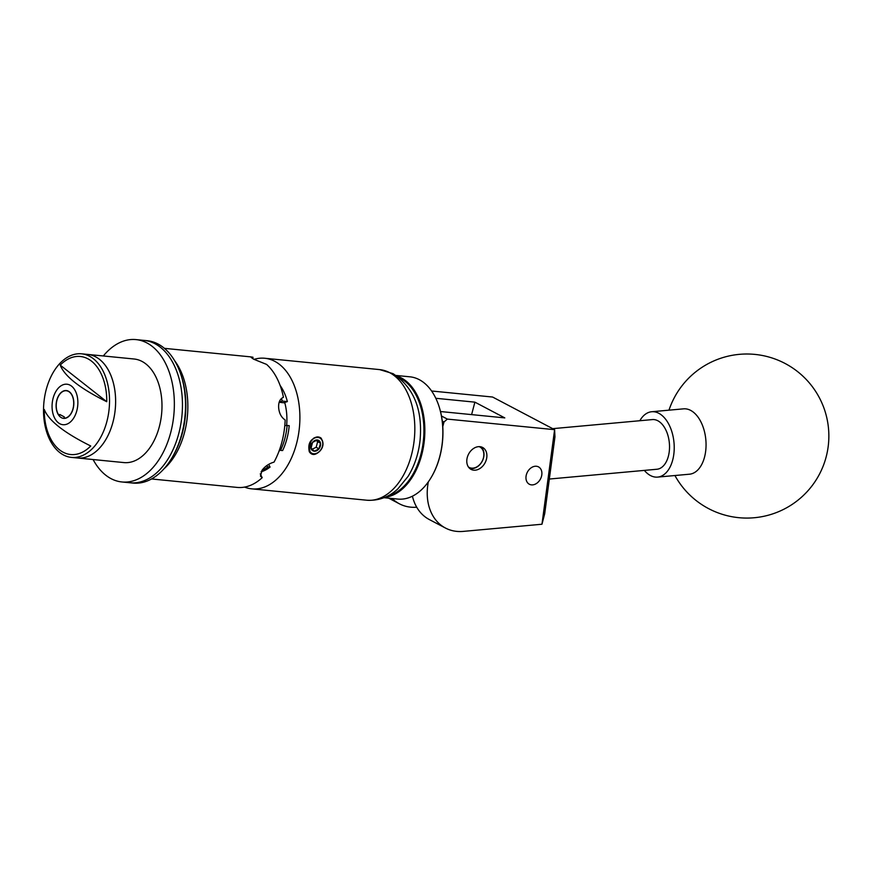 <?xml version="1.0" encoding="UTF-8"?>
<svg xmlns="http://www.w3.org/2000/svg" width="871" height="871" viewBox="0 0 871 871"><rect width="100%" height="100%" fill="white"/><g stroke="black" fill="none" stroke-linecap="round" stroke-linejoin="round"><path stroke-width="1.31" d="M531.473 484.875A9.81 7.382 117.8 0 0 541.065 477.678A9.81 7.382 117.8 0 0 538.496 466.878A9.81 7.382 117.8 0 0 536.394 466.257A9.81 7.382 117.8 0 0 526.792 473.443A9.81 7.382 117.8 0 0 529.361 484.243A9.81 7.382 117.8 0 0 531.473 484.875M473.737 470.177A12.379 9.32 117.8 0 0 485.844 461.097A12.379 9.32 117.8 0 0 482.61 447.465A12.379 9.32 117.8 0 0 479.943 446.681A12.379 9.32 117.8 0 0 467.836 455.751A12.379 9.32 117.8 0 0 471.069 469.382A12.379 9.32 117.8 0 0 473.737 470.177M442.773 426.627L444.003 421.967L442.25 421.041M431.581 390.992L492.594 397.034L554.609 429.675L447.367 419.103L444.003 421.967M428.336 481.837A52.5 39.5 117.8 0 0 445.44 528.033A52.5 39.5 117.8 0 0 463.241 531.397L541.969 524.233L554.609 429.675L554.958 436.872L544.691 513.77L541.969 524.233M440.497 411.537L504.799 417.895L474.891 402.152L435.805 398.287M445.44 528.033L429.338 519.562A52.5 39.5 -62.2 0 1 412.419 496.187M471.603 414.607L474.891 402.152M392.211 498.517A52.5 39.5 117.8 0 0 399.43 503.819A52.5 39.5 117.8 0 0 416.73 507.216M441.466 416L447.367 419.103M639.826 420.726A32.815 19.423 84.8 0 1 646.837 413.279A32.815 19.423 84.8 0 1 651.682 411.743L683.517 408.847A32.815 19.423 84.8 0 1 704.432 431.472A32.815 19.423 84.8 0 1 694.307 472.67A32.815 19.423 84.8 0 1 689.462 474.205L657.627 477.101A32.815 19.423 84.8 0 1 644.344 470.394M651.682 411.743A32.815 19.423 84.8 0 1 673.457 438.461A32.815 19.423 84.8 0 1 662.472 475.566A32.815 19.423 84.8 0 1 657.627 477.101M387.835 495.958A60.763 38.28 -84.4 0 0 403.077 487.107A60.763 38.28 -84.4 0 0 423.872 427.389A60.763 38.28 -84.4 0 0 399.484 377.905M397.1 376.12A61.427 38.694 95.6 0 1 424.689 424.841A61.427 38.694 95.6 0 1 403.774 487.706A61.427 38.694 95.6 0 1 385.134 497.243M438.712 405.472A60.763 38.28 95.6 0 1 438.777 405.668A60.763 38.28 95.6 0 1 431.787 476.426A60.763 38.28 95.6 0 1 431.678 476.6M384.013 497.7L397.84 499.072A61.427 38.694 -84.4 0 0 421.782 489.491A61.427 38.694 -84.4 0 0 431.581 476.785A61.427 38.694 -84.4 0 0 438.646 405.265A61.427 38.694 -84.4 0 0 409.925 376.816L396.087 375.455M468.435 466.998A11.552 8.688 117.8 0 0 476.622 467.008A11.552 8.688 117.8 0 0 483.753 456.208A11.552 8.688 117.8 0 0 479.148 446.638M480.748 446.801A12.205 9.189 -62.2 0 1 483.688 457.199A12.205 9.189 -62.2 0 1 476.361 467.368A12.205 9.189 -62.2 0 1 469.469 468.228M549.329 479.039L656.919 469.251A24.932 14.763 -95.2 0 0 669.189 452.071A24.932 14.763 -95.2 0 0 652.401 419.582L552.682 428.663M180.613 373.844L181.157 375.434A68.907 43.408 95.6 0 1 182.344 433.148A68.907 43.408 95.6 0 1 173.231 455.664L172.382 457.123A71.531 45.052 -84.4 0 0 181.854 433.747A71.531 45.052 -84.4 0 0 180.613 373.844A71.531 45.052 -84.4 0 0 147.166 340.703L144.118 340.409A71.531 45.052 95.6 0 1 178.805 433.442A71.531 45.052 95.6 0 1 130.062 482.774A71.531 45.052 -84.4 0 0 177.412 438.265A71.531 45.052 -84.4 0 0 169.584 357.252A71.531 45.052 -84.4 0 0 144.118 340.409L136.007 339.603A71.531 45.052 -84.4 0 0 103.322 355.967M93.099 459.54A71.531 45.052 -84.4 0 0 96.485 465.125A71.531 45.052 -84.4 0 0 121.94 481.968L133.1 483.078A71.531 45.052 -84.4 0 0 172.382 457.123M121.94 481.968A71.531 45.052 -84.4 0 0 169.301 437.46A71.531 45.052 -84.4 0 0 161.473 356.446A71.531 45.052 -84.4 0 0 136.007 339.603M71.411 457.395L77.497 457.994A52.042 32.782 -84.4 0 0 110.976 428.51A52.042 32.782 -84.4 0 0 87.731 354.421A52.042 32.782 -84.4 0 1 106.251 366.669A52.042 32.782 -84.4 0 1 111.956 425.614A52.042 32.782 -84.4 0 1 77.497 457.994L123.856 462.577A52.042 32.782 -84.4 0 0 158.315 430.198A52.042 32.782 -84.4 0 0 152.61 371.253A52.042 32.782 -84.4 0 0 134.09 359.004L81.645 353.822A52.042 32.782 -84.4 0 0 48.166 383.305A52.042 32.782 -84.4 0 0 71.411 457.395A52.042 32.782 -84.4 0 0 104.89 427.911A52.042 32.782 -84.4 0 0 81.645 353.822M57.344 398.472A13.98 8.808 -84.4 0 0 63.594 418.374A13.98 8.808 -84.4 0 0 72.587 410.459A13.98 8.808 -84.4 0 0 66.338 390.556A13.98 8.808 -84.4 0 0 57.344 398.472M60.219 365.112C64.541 376.261 80.056 388.455 106.763 401.716A49.255 31.029 -84.4 0 0 91.52 361.16A49.255 31.029 -84.4 0 0 60.219 365.112L106.763 401.716M76.049 413.181A20.338 12.815 -84.4 0 0 71.574 386.147A20.338 12.815 -84.4 0 0 53.882 395.75A20.338 12.815 -84.4 0 0 58.357 422.783A20.338 12.815 -84.4 0 0 76.049 413.181M90.736 445.996C64.106 432.767 48.613 420.584 44.258 409.457A49.255 31.029 -84.4 0 0 90.736 445.996M314.3 451.211L319.015 448.794L320.495 443.176L317.273 439.975L312.569 442.392L311.089 448.01L314.3 451.211A5.923 4.453 117.8 0 0 316.794 450.677A5.923 4.453 117.8 0 0 319.015 448.794A5.923 4.453 117.8 0 0 320.495 443.176A5.923 4.453 117.8 0 0 317.273 439.975A5.923 4.453 117.8 0 0 312.569 442.392A5.923 4.453 117.8 0 0 311.089 448.01A5.923 4.453 117.8 0 0 314.3 451.211L311.306 449.632L316.129 447.28A60.763 38.27 -84.4 0 0 316.913 444.493A60.763 38.27 -84.4 0 0 317.621 441.662L316.184 440.269M319.82 451.167C315.335 455.391 311.818 455.566 309.281 451.69L310.261 451.984A8.612 6.478 117.8 0 0 318.742 452.016A8.612 6.478 117.8 0 0 322.629 442.076A8.612 6.478 117.8 0 0 312.166 439.757C315.378 436.621 318.372 436.099 321.149 438.167L322.51 440.966A8.928 6.718 117.8 0 1 322.749 441.88A8.928 6.718 117.8 0 1 319.82 451.167C322.727 448.042 323.631 444.635 322.51 440.966M56.931 400.235A13.784 8.677 -84.4 0 0 57.17 411.798A13.784 8.677 -84.4 0 0 59.359 415.783L59.707 414.465L64.302 416.882L63.953 418.2A13.784 8.677 -84.4 0 0 73.001 408.695A13.784 8.677 -84.4 0 0 69.854 392.407A13.784 8.677 -84.4 0 0 58.749 395.75A13.784 8.677 -84.4 0 0 56.931 400.235M260.244 473.878L262.193 477.678L260.473 476.143L262.149 470.144A65.619 41.34 95.6 0 0 262.28 469.959C265.252 466.148 269.172 463.535 274.027 462.12A65.619 41.34 -84.4 0 0 281.856 442.239A65.619 41.34 -84.4 0 0 285.165 419.974C281.366 417.438 279.21 413.42 278.676 407.922A65.619 41.34 95.6 0 0 278.655 407.661C278.35 402.315 279.939 398.853 283.434 397.285A65.619 41.34 -84.4 0 0 266.58 364.405L253.842 359.277A65.619 41.34 95.6 0 0 253.69 359.19L251.196 357.469L253.004 357.273A65.619 41.34 -84.4 0 0 250.053 356.805L164.423 348.346M282.618 450.568A49.222 31.008 -84.4 0 0 286.951 438.657A49.222 31.008 -84.4 0 0 289.205 425.647L287.125 425.44A49.222 31.008 95.6 0 1 284.871 438.451A49.222 31.008 95.6 0 1 280.538 450.372L282.618 450.568M317.675 436.937C310.62 438.646 307.79 443.339 309.161 451.026L309.281 451.69M254.027 359.375A65.619 41.34 95.6 0 1 264.719 358.253A65.619 41.34 95.6 0 1 274.713 361.302A65.619 41.34 95.6 0 1 298.274 435.75A65.619 41.34 95.6 0 1 251.817 488.86A65.619 41.34 95.6 0 1 244.588 487.096M261.05 471.821A49.222 31.008 -84.4 0 0 270.064 467.063L267.985 466.856A49.222 31.008 95.6 0 1 261.823 470.58M151.521 478.963L237.152 487.412A65.619 41.34 -84.4 0 0 262.193 477.678M253.004 357.273L252.644 358.623M279.275 401.923L282.248 401.085L287.365 401.585A49.222 31.008 -84.4 0 0 280.124 385.461M282.248 401.085A49.222 31.008 -84.4 0 0 281.496 398.428M270.064 467.063L268.682 464.352M266.526 465.8L267.985 466.856M280.538 450.372L279.569 449.665M284.784 425.669L287.125 425.44M286.646 425.484A45.15 28.438 95.6 0 0 284.708 402.467L287.365 401.585M279.156 402.304L284.817 402.859M279.841 449.872A45.15 28.438 95.6 0 1 278.764 451.864M310.261 451.984L309.521 450.067L310.805 441.793L312.166 439.757M315.204 437.492L313.734 438.135L309.793 442.762L309.521 450.067M317.621 441.662L320.495 443.176M316.129 447.28L319.015 448.794M366.745 500.215A65.619 41.34 -84.4 0 0 413.202 447.106A65.619 41.34 -84.4 0 0 389.642 372.657A65.619 41.34 -84.4 0 0 379.647 369.609L393.028 373.659C413.725 387.399 422.74 409.522 420.083 440.04C418.635 453.617 414.618 465.756 408.031 476.459L397.949 488.773C392.712 493.824 382.315 501.206 366.745 500.215L251.817 488.86M174.657 360.746A65.619 41.34 95.6 0 1 184.478 432.626A65.619 41.34 95.6 0 1 163.988 468.805M388.684 498.168L399.43 503.819M674.927 475.522A82.026 82.026 0 0 0 826.383 416.055A82.026 82.026 0 0 0 668.982 410.176M264.719 358.253L379.647 369.609"/></g></svg>

